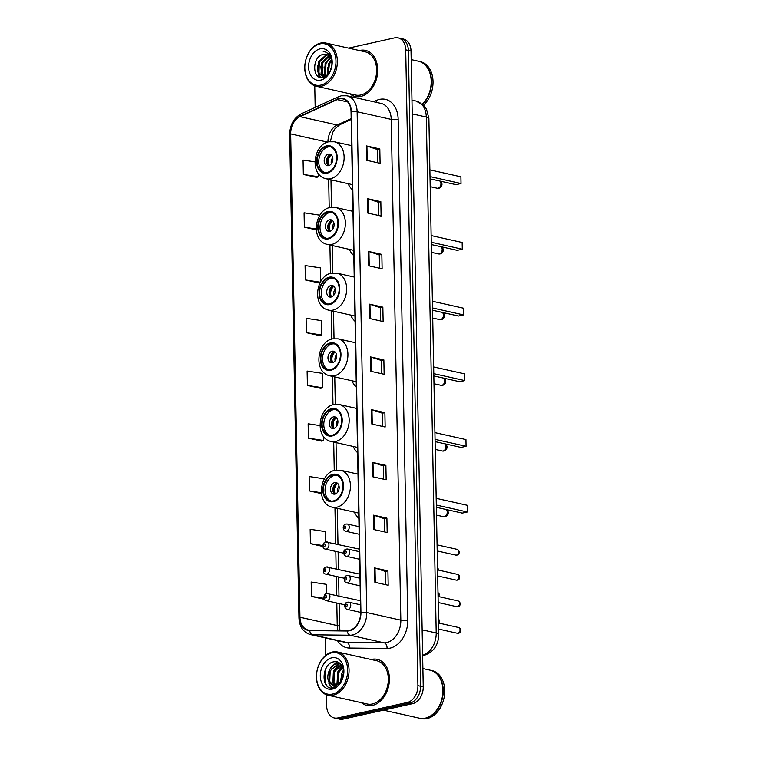 <?xml version="1.0" encoding="UTF-8"?>
<svg xmlns="http://www.w3.org/2000/svg" width="757" height="757" viewBox="0 0 757 757"><rect width="100%" height="100%" fill="white"/><g stroke="black" fill="none" stroke-linecap="round" stroke-linejoin="round"><path stroke-width="1.14" d="M354.38 512.12A26.069 18.783 -77.4 0 0 358.846 518.403M353.122 446.431A26.069 18.783 -77.4 0 0 357.588 452.705M351.854 380.733A26.069 18.783 -77.4 0 0 356.32 387.016M350.595 315.044A26.069 18.783 -77.4 0 0 355.061 321.318M349.337 249.356A26.069 18.783 -77.4 0 0 353.803 255.629M348.078 183.658A26.069 18.783 -77.4 0 0 352.535 189.941M326.456 694.775L326.674 705.978A14.761 10.636 -77.4 0 0 334.31 717.958L339.638 719.15A14.761 10.636 -77.4 0 0 343.129 719.131L412.65 703.65A14.761 10.636 -77.4 0 0 423.239 686.845L411.023 51.022A14.761 10.636 -77.4 0 0 403.386 39.042L400.718 38.446A14.761 10.636 -77.4 0 1 408.364 50.426A14.761 10.636 -77.4 0 0 400.718 38.446L398.059 37.85A14.761 10.636 -77.4 0 0 394.558 37.869L348.58 48.107M334.31 717.958A14.761 10.636 -77.4 0 0 337.811 717.939L407.323 702.458A14.761 10.636 -77.4 0 0 417.911 685.653L420.57 686.249L408.364 50.426L420.57 686.249A14.761 10.636 -77.4 0 1 409.982 703.054A14.761 10.636 -77.4 0 0 420.57 686.249L423.239 686.845M337.811 717.939L340.47 718.535L409.982 703.054L340.47 718.535A14.761 10.636 -77.4 0 1 336.969 718.554A14.761 10.636 -77.4 0 0 340.47 718.535L343.129 719.131M359.897 50.407A23.609 17.014 -77.4 0 0 359.395 50.52A23.609 17.014 -77.4 0 1 359.897 50.407A23.609 17.014 -77.4 0 1 365.489 50.378A23.609 17.014 -77.4 0 0 359.897 50.407M349.734 93.726A23.609 17.014 -77.4 0 0 355.184 96.461A23.609 17.014 -77.4 0 0 360.777 96.432A23.609 17.014 -77.4 0 0 377.554 73.334A23.609 17.014 -77.4 0 0 365.489 50.378A23.609 17.014 -77.4 0 1 377.554 73.334A23.609 17.014 -77.4 0 1 360.777 96.432A23.609 17.014 -77.4 0 1 355.184 96.461A23.609 17.014 -77.4 0 1 349.734 93.726M371.592 659.375A23.609 17.014 -77.4 0 0 371.081 659.498A23.609 17.014 -77.4 0 1 371.592 659.375A23.609 17.014 -77.4 0 1 377.185 659.347A23.609 17.014 -77.4 0 0 371.592 659.375M361.42 702.704A23.609 17.014 -77.4 0 0 366.88 705.429A23.609 17.014 -77.4 0 0 372.472 705.41A23.609 17.014 -77.4 0 0 389.249 682.312A23.609 17.014 -77.4 0 0 377.185 659.347A23.609 17.014 -77.4 0 1 389.249 682.312A23.609 17.014 -77.4 0 1 372.472 705.41A23.609 17.014 -77.4 0 1 366.88 705.429L366.88 705.429A23.609 17.014 -77.4 0 1 361.42 702.704M339.155 98.921A15.746 11.346 102.6 0 1 342.883 98.902A15.746 11.346 102.6 0 1 351.04 111.686L360.654 612.479A15.746 11.346 102.6 0 1 347.34 630.619L309.812 630.212A15.746 11.346 102.6 0 1 308.099 630.013A15.746 11.346 102.6 0 1 299.952 617.239L290.669 133.894A15.746 11.346 102.6 0 1 299.952 116.644L337.149 99.602A15.746 11.346 102.6 0 1 339.155 98.921M339.145 98.533A16.134 11.629 -77.4 0 0 337.092 99.233L299.895 116.285A16.134 11.629 -77.4 0 0 290.376 133.951L299.658 617.296A16.134 11.629 -77.4 0 0 309.764 630.6L347.302 631.007A16.134 11.629 -77.4 0 0 360.938 612.413L351.324 111.62A16.134 11.629 -77.4 0 0 339.145 98.533M374.876 582.284L388.19 585.265L387.915 570.873L374.601 567.901L374.876 582.284M385.606 584.688L385.351 571.421L375.018 568.015A3.936 0.871 178.9 0 0 374.601 567.901M385.351 571.45L387.915 570.873M373.863 529.54L387.177 532.512L386.903 518.129L373.589 515.157L373.863 529.54M384.594 531.934L384.338 518.668L374.005 515.271A3.936 0.871 178.9 0 0 373.589 515.157M384.338 518.706L386.903 518.129M372.851 476.796L386.165 479.768L385.89 465.385L372.576 462.404L372.851 476.796M383.581 479.19L383.326 465.924L372.993 462.518A3.936 0.871 178.9 0 0 372.576 462.404M383.326 465.952L385.89 465.385M371.838 424.043L385.152 427.024L384.878 412.641L371.564 409.66L371.838 424.043M382.569 426.446L382.313 413.18L371.98 409.774A3.936 0.871 178.9 0 0 371.564 409.66M382.313 413.208L384.878 412.641M366.776 160.323L380.09 163.294L379.815 148.911L366.502 145.931L366.776 160.323M377.506 162.717L377.251 149.451L366.918 146.044A3.936 0.871 178.9 0 0 366.502 145.931M377.251 149.479L379.815 148.911M367.788 213.067L381.102 216.038L380.828 201.655L367.514 198.684L367.788 213.067M378.519 215.461L378.263 202.195L367.93 198.788A3.936 0.871 178.9 0 0 367.514 198.684M378.263 202.233L380.828 201.655M368.801 265.811L382.115 268.792L381.84 254.399L368.527 251.428L368.801 265.811M379.531 268.205L379.276 254.948L368.943 251.542A3.936 0.871 178.9 0 0 368.527 251.428M379.276 254.977L381.84 254.399M369.813 318.555L383.127 321.536L382.853 307.153L369.539 304.172L369.813 318.555M380.544 320.959L380.288 307.692L369.955 304.286A3.936 0.871 178.9 0 0 369.539 304.172M380.288 307.721L382.853 307.153M370.826 371.299L384.14 374.28L383.865 359.897L370.552 356.916L370.826 371.299M381.556 373.703L381.301 360.436L370.968 357.03A3.936 0.871 178.9 0 0 370.552 356.916M381.301 360.464L383.865 359.897M417.911 685.653L405.705 49.83A14.761 10.636 -77.4 0 0 398.059 37.85M314.761 85.806L315.177 107.418M325.359 637.914L325.699 655.411M324.375 478.85L309.149 476.532L309.424 490.924L321.441 493.611M325.595 541.917L325.396 531.594L310.162 529.285L310.436 543.668L322.946 546.459M326.579 593.516L326.409 584.338L311.174 582.029L311.449 596.412L324.45 599.317M306.386 332.683L321.621 334.991L321.347 320.608L306.102 318.3L306.386 332.683L319.7 335.588M320.599 281.765L320.334 267.864L305.09 265.556L305.374 279.939L318.688 282.844M319.34 216.067L319.322 215.12L304.077 212.802L304.361 227.195L316.294 229.863M314.95 161.866L303.065 160.058L303.349 174.451L316.663 177.356M320.003 425.595L308.137 423.788L308.411 438.171L321.725 441.085M307.399 385.427L322.633 387.745L322.359 373.352L307.115 371.044L307.399 385.427L320.713 388.332M322.633 387.745L320.58 388.379M321.621 334.991L319.568 335.635M320.268 282.352L318.555 282.881M305.374 279.939L320.343 282.21M304.361 227.195L316.237 228.993M303.349 174.451L318.583 176.76L318.527 173.76M318.583 176.76L316.53 177.393M308.411 438.171L323.646 440.489L323.57 436.534M323.646 440.489L321.593 441.123M309.424 490.924L321.347 492.731M310.436 543.668L322.861 545.551M311.449 596.412L323.996 598.314M320.788 85.106A21.149 15.244 -77.4 0 0 335.966 61.014A21.149 15.244 -77.4 0 0 320.003 43.868A21.149 15.244 -77.4 0 0 304.825 67.95A21.149 15.244 -77.4 0 0 320.788 85.106M321.479 86.213A22.133 15.954 -77.4 0 0 337.206 64.563A22.133 15.954 -77.4 0 0 325.888 43.035A22.133 15.954 -77.4 0 0 320.646 43.054A22.133 15.954 -77.4 0 0 304.92 64.705A22.133 15.954 -77.4 0 0 316.227 86.232A22.133 15.954 -77.4 0 0 321.479 86.213M316.227 86.232L355.506 95.022A22.133 15.954 -77.4 0 0 360.748 94.994A22.133 15.954 -77.4 0 0 376.484 73.344A22.133 15.954 -77.4 0 0 365.167 51.817L325.888 43.035M422.397 104.116A24.593 17.723 -77.4 0 0 431.074 78.965A24.593 17.723 -77.4 0 0 418.47 61.213L411.193 59.585M422.614 104.305A24.593 17.723 -77.4 0 0 431.414 79.116A24.593 17.723 -77.4 0 0 418.801 61.289A24.593 17.723 -77.4 0 0 418.63 61.251M423.551 105.166A24.593 17.723 -77.4 0 0 432.947 79.873A24.593 17.723 -77.4 0 0 420.296 61.629L418.801 61.289M330.525 70.287L331.945 64.449M327.932 74.337L328.462 64.052L331.339 59.784M328.481 73.694L329.295 64.241L331.566 60.617M325.907 75.851L324.781 74.025L325.132 63.314L330.213 57.362M326.399 75.596L325.614 74.214L325.964 63.493L330.516 57.873M324.024 76.391L321.451 73.287L321.801 62.566L328.879 55.8M324.488 76.315L322.283 73.467L322.633 62.755L329.229 56.132M327.194 75.066L324.762 76.258L322.293 76.306L318.129 72.54L318.47 61.819L326.012 54.949L327.403 54.816M325.16 76.533L322.293 76.306M322.719 76.381L318.962 72.729L319.303 62.008L326.844 55.138L327.781 55.015M323.513 54.39C311.685 55.848 312.064 80.403 322.908 77.356C330.487 76.391 335.048 61.743 329.778 54.807L324.933 51.381L323.097 51.211C328.491 52.488 331.434 56.557 331.907 63.408A11.118 8.015 -77.4 0 0 326.153 54.381A11.118 8.015 -77.4 0 0 323.513 54.39L326.229 54.4M331.907 63.408L331.935 65.026M320.097 48.855A16.039 11.554 -77.4 0 0 308.591 67.118A16.039 11.554 -77.4 0 0 320.694 80.119A16.039 11.554 -77.4 0 0 332.2 61.856A16.039 11.554 -77.4 0 0 320.097 48.855M323.097 51.211L324.923 51.372M320.476 77.346L317.789 71.688M323.154 77.299L322.529 76.353M322.501 76.306L321.119 72.435M325.34 76.079L324.45 73.174M327.876 74.394L327.781 73.921M320.05 77.242L318.328 74.631L317.41 65.414M322.851 77.365L322.113 76.258M322.028 76.107L320.741 66.152M325.018 76.183L324.062 66.9M327.554 74.725L327.393 67.647M330.468 70.401L330.724 68.385M326.608 146.565A13.285 9.567 -77.4 0 0 317.174 159.557A13.285 9.567 -77.4 0 0 323.958 172.473A13.285 9.567 -77.4 0 0 327.109 172.454A13.285 9.567 -77.4 0 0 336.543 159.462A13.285 9.567 -77.4 0 0 329.759 146.546A13.285 9.567 -77.4 0 0 326.608 146.565M330.582 146.782A13.285 9.567 -77.4 0 0 328.273 146.934A13.285 9.567 -77.4 0 0 318.905 159.339A13.285 9.567 -77.4 0 0 324.8 172.605M430.052 178.851L455.96 184.642L461.022 183.516L460.899 176.807L429.881 169.871M461.022 183.516L430.004 176.58M328.415 154.125A5.905 4.249 -77.4 0 0 324.223 159.907A5.905 4.249 -77.4 0 0 327.232 165.641A5.905 4.249 -77.4 0 0 328.633 165.641A5.905 4.249 -77.4 0 0 332.825 159.859A5.905 4.249 -77.4 0 0 329.815 154.125A5.905 4.249 -77.4 0 0 328.415 154.125M330.923 154.617A5.905 4.249 -77.4 0 0 330.743 154.646A5.905 4.249 -77.4 0 0 326.674 159.595A5.905 4.249 -77.4 0 0 328.453 165.669M327.97 165.272A7.873 5.668 102.6 0 1 330.317 154.769M329.002 165.537A6.889 4.958 102.6 0 1 331.367 154.977M332.484 694.074A21.149 15.244 -77.4 0 0 347.652 669.992A21.149 15.244 -77.4 0 0 331.689 652.837A21.149 15.244 -77.4 0 0 316.521 676.928A21.149 15.244 -77.4 0 0 332.484 694.074M333.165 695.181A22.133 15.954 -77.4 0 0 348.901 673.531A22.133 15.954 -77.4 0 0 337.584 652.004A22.133 15.954 -77.4 0 0 332.342 652.032A22.133 15.954 -77.4 0 0 316.606 673.683A22.133 15.954 -77.4 0 0 327.923 695.21A22.133 15.954 -77.4 0 0 333.165 695.181M327.923 695.21L367.202 703.991A22.133 15.954 -77.4 0 0 372.444 703.972A22.133 15.954 -77.4 0 0 388.171 682.312A22.133 15.954 -77.4 0 0 376.863 660.785L337.584 652.004M383.468 710.151L419.425 718.194A24.593 17.723 -77.4 0 0 425.254 718.166A24.593 17.723 -77.4 0 0 442.731 694.103A24.593 17.723 -77.4 0 0 430.156 670.191L422.879 668.563M419.586 718.232A24.593 17.723 -77.4 0 0 419.757 718.27A24.593 17.723 -77.4 0 0 425.585 718.242A24.593 17.723 -77.4 0 0 443.063 694.178A24.593 17.723 -77.4 0 0 430.487 670.257A24.593 17.723 -77.4 0 0 430.326 670.229M419.757 718.27L421.252 718.601A24.593 17.723 -77.4 0 0 427.08 718.573A24.593 17.723 -77.4 0 0 444.558 694.519A24.593 17.723 -77.4 0 0 431.992 670.598L430.487 670.257M340.631 681.603L341.842 673.408L343.508 670.588M341.539 680.259L343.621 672.225M337.688 684.224L337.12 683.145L337.613 672.462L342.438 666.756M338.37 683.798L338.672 672.699L342.751 667.485M335.152 685.132L332.891 682.199L333.383 671.516L341.152 664.665M335.767 685.009L333.951 682.436L334.443 671.752L341.454 665.072M330.345 683.713L332.985 685.057L335.625 685.038C338.095 684.432 340.13 682.719 341.738 679.928C346.536 672.027 341.625 660.113 334.206 661.75C321.082 663.236 320.836 690.346 332.787 687.943L340.404 682.7L334.537 686.41L330.166 683.533C324.914 679.057 329.021 664.674 336.846 663.728L340.603 664.031M333.411 685.132L329.721 681.489L330.213 670.806L337.906 663.965L340.224 663.908M331.784 657.824A16.039 11.554 -77.4 0 0 320.287 676.086A16.039 11.554 -77.4 0 0 332.389 689.088A16.039 11.554 -77.4 0 0 343.896 670.825A16.039 11.554 -77.4 0 0 331.784 657.824M326.967 685.785L325.217 683.088L325.652 669.103L326.57 667.258M340.272 668.488L342.192 666.264M332.295 687.971L328.917 683.912L329.352 669.936L336.666 661.807M334.764 687.403L333.988 686.4M333.25 685.076L333.582 670.882L339.06 663.842M339.287 663.681L339.836 663.331M336.903 684.621L337.802 671.828L341.965 665.857M340.423 681.868L342.032 672.774L343.441 670.106M327.876 212.253A13.285 9.567 -77.4 0 0 318.432 225.245A13.285 9.567 -77.4 0 0 325.226 238.162A13.285 9.567 -77.4 0 0 328.368 238.152A13.285 9.567 -77.4 0 0 337.811 225.16A13.285 9.567 -77.4 0 0 331.017 212.244A13.285 9.567 -77.4 0 0 327.876 212.253M331.84 212.48A13.285 9.567 -77.4 0 0 329.541 212.632A13.285 9.567 -77.4 0 0 320.173 225.037A13.285 9.567 -77.4 0 0 326.068 238.294M431.31 244.549L457.219 250.34L462.29 249.214L462.158 242.495L431.14 235.559M462.29 249.214L431.272 242.268M329.673 219.823A5.905 4.249 -77.4 0 0 325.482 225.595A5.905 4.249 -77.4 0 0 328.5 231.339A5.905 4.249 -77.4 0 0 329.891 231.33A5.905 4.249 -77.4 0 0 334.092 225.558A5.905 4.249 -77.4 0 0 331.074 219.814A5.905 4.249 -77.4 0 0 329.673 219.823M332.191 220.306A5.905 4.249 -77.4 0 0 332.001 220.344A5.905 4.249 -77.4 0 0 327.942 225.293A5.905 4.249 -77.4 0 0 329.711 231.368M329.229 230.961A7.873 5.668 102.6 0 1 331.575 220.467M330.27 231.226A6.889 4.958 102.6 0 1 332.626 220.666M329.134 277.951A13.285 9.567 -77.4 0 0 319.7 290.943A13.285 9.567 -77.4 0 0 326.485 303.86A13.285 9.567 -77.4 0 0 329.626 303.841A13.285 9.567 -77.4 0 0 339.07 290.849A13.285 9.567 -77.4 0 0 332.285 277.933A13.285 9.567 -77.4 0 0 329.134 277.951M333.099 278.169A13.285 9.567 -77.4 0 0 330.8 278.321A13.285 9.567 -77.4 0 0 321.432 290.726A13.285 9.567 -77.4 0 0 327.327 303.992M432.578 310.238L458.477 316.029L463.549 314.903L463.416 308.184L432.398 301.248M463.549 314.903L432.531 307.967M330.932 285.512A5.905 4.249 -77.4 0 0 326.74 291.284A5.905 4.249 -77.4 0 0 329.759 297.028A5.905 4.249 -77.4 0 0 331.159 297.018A5.905 4.249 -77.4 0 0 335.351 291.246A5.905 4.249 -77.4 0 0 332.332 285.503A5.905 4.249 -77.4 0 0 330.932 285.512M333.449 285.995A5.905 4.249 -77.4 0 0 333.269 286.032A5.905 4.249 -77.4 0 0 329.2 290.981A5.905 4.249 -77.4 0 0 330.979 297.056M330.497 296.659A7.873 5.668 102.6 0 1 332.843 286.155M331.528 296.914A6.889 4.958 102.6 0 1 333.894 286.364M330.393 343.64A13.285 9.567 -77.4 0 0 320.959 356.632A13.285 9.567 -77.4 0 0 327.743 369.548A13.285 9.567 -77.4 0 0 330.894 369.53A13.285 9.567 -77.4 0 0 340.328 356.547A13.285 9.567 -77.4 0 0 333.544 343.631A13.285 9.567 -77.4 0 0 330.393 343.64M334.367 343.867A13.285 9.567 -77.4 0 0 332.058 344.009A13.285 9.567 -77.4 0 0 322.69 356.415A13.285 9.567 -77.4 0 0 328.585 369.681M433.837 375.926L459.736 381.727L464.807 380.591L464.684 373.882L433.666 366.946M464.807 380.591L433.789 373.655M332.2 351.21A5.905 4.249 -77.4 0 0 327.999 356.982A5.905 4.249 -77.4 0 0 331.017 362.717A5.905 4.249 -77.4 0 0 332.418 362.717A5.905 4.249 -77.4 0 0 336.61 356.935A5.905 4.249 -77.4 0 0 333.6 351.201A5.905 4.249 -77.4 0 0 332.2 351.21M334.708 351.693A5.905 4.249 -77.4 0 0 334.528 351.731A5.905 4.249 -77.4 0 0 330.459 356.67A5.905 4.249 -77.4 0 0 332.238 362.745M331.755 362.348A7.873 5.668 102.6 0 1 334.102 351.854M332.787 362.612A6.889 4.958 102.6 0 1 335.152 352.052M331.661 409.329A13.285 9.567 -77.4 0 0 322.217 422.321A13.285 9.567 -77.4 0 0 329.002 435.237A13.285 9.567 -77.4 0 0 332.153 435.228A13.285 9.567 -77.4 0 0 341.587 422.236A13.285 9.567 -77.4 0 0 334.802 409.319A13.285 9.567 -77.4 0 0 331.661 409.329M335.625 409.556A13.285 9.567 -77.4 0 0 333.317 409.707A13.285 9.567 -77.4 0 0 323.949 422.113A13.285 9.567 -77.4 0 0 329.853 435.379M435.095 441.624L461.004 447.415L466.066 446.289L465.943 439.571L434.925 432.635M466.066 446.289L435.057 439.353M333.459 416.899A5.905 4.249 -77.4 0 0 329.267 422.671A5.905 4.249 -77.4 0 0 332.285 428.415A5.905 4.249 -77.4 0 0 333.676 428.405A5.905 4.249 -77.4 0 0 337.877 422.633A5.905 4.249 -77.4 0 0 334.859 416.889A5.905 4.249 -77.4 0 0 333.459 416.899M335.966 417.381A5.905 4.249 -77.4 0 0 335.786 417.419A5.905 4.249 -77.4 0 0 331.727 422.368A5.905 4.249 -77.4 0 0 333.496 428.443M333.014 428.036A7.873 5.668 102.6 0 1 335.36 417.542M334.055 428.301A6.889 4.958 102.6 0 1 336.411 417.741M332.919 475.027A13.285 9.567 -77.4 0 0 323.476 488.019A13.285 9.567 -77.4 0 0 330.27 500.935A13.285 9.567 -77.4 0 0 333.411 500.916A13.285 9.567 -77.4 0 0 342.855 487.924A13.285 9.567 -77.4 0 0 336.061 475.008A13.285 9.567 -77.4 0 0 332.919 475.027M336.884 475.245A13.285 9.567 -77.4 0 0 334.585 475.396A13.285 9.567 -77.4 0 0 325.217 487.801A13.285 9.567 -77.4 0 0 331.112 501.068M436.363 507.313L462.262 513.104L467.334 511.978L467.201 505.269L436.183 498.333M467.334 511.978L436.316 505.042M334.717 482.588A5.905 4.249 -77.4 0 0 330.525 488.36A5.905 4.249 -77.4 0 0 333.544 494.103A5.905 4.249 -77.4 0 0 334.944 494.094A5.905 4.249 -77.4 0 0 339.136 488.322A5.905 4.249 -77.4 0 0 336.117 482.588A5.905 4.249 -77.4 0 0 334.717 482.588M337.234 483.08A5.905 4.249 -77.4 0 0 337.054 483.108A5.905 4.249 -77.4 0 0 332.985 488.057A5.905 4.249 -77.4 0 0 334.755 494.132M334.272 493.734A7.873 5.668 102.6 0 1 336.628 483.231M335.313 493.99A6.889 4.958 102.6 0 1 337.669 483.439M422.624 655.25A19.673 14.175 -77.4 0 0 436.202 632.975L426.295 117.032A19.673 14.175 -77.4 0 0 416.113 101.05L424.374 106.037L426.465 109.046L428.888 118.452L438.795 634.404A9.841 2.186 -1.1 0 0 436.202 632.975L422.141 629.833M412.234 113.881L426.295 117.032A9.841 2.186 -1.1 0 1 428.888 118.452M411.023 51.022L405.705 49.83M412.65 703.65L407.323 702.458M373.608 101.741L376.466 100.435A24.593 17.723 102.6 0 1 398.163 119.313L407.777 620.106A4.921 1.098 -1.1 0 1 400.832 620.172L391.218 119.379A19.673 14.175 -77.4 0 0 381.026 103.397L346.943 95.779A19.673 14.175 102.6 0 1 357.124 111.752A4.921 1.098 178.9 0 0 351.324 111.62M407.777 620.106A24.593 17.723 102.6 0 1 390.139 648.115A24.593 17.723 102.6 0 1 386.988 648.456L349.45 648.049A24.593 17.723 102.6 0 1 337.471 640.621M386.713 642.579A19.673 14.175 -77.4 0 0 400.832 620.172L366.748 612.545A19.673 14.175 102.6 0 1 350.113 635.227L312.575 634.82A19.673 14.175 102.6 0 1 310.436 634.574L344.52 642.191A19.673 14.175 -77.4 0 0 346.659 642.438L384.196 642.844A19.673 14.175 -77.4 0 0 386.713 642.579M346.943 95.779L341.303 95.789L338.436 96.764A4.921 2.99 65.4 0 0 337.092 99.233M338.436 96.764L301.239 113.805C293.792 117.912 289.94 124.82 289.666 134.538A4.921 1.098 -1.1 0 1 290.376 133.951M299.658 617.296A4.921 1.098 178.9 0 0 298.949 617.882C299.469 626.843 303.292 632.407 310.436 634.574M309.764 630.6A4.921 3.369 90.6 0 0 312.575 634.82L346.659 642.438A4.921 3.369 -89.4 0 1 349.45 648.049M301.239 113.805A4.921 2.99 65.4 0 0 299.895 116.285M347.302 631.007A4.921 3.369 90.6 0 0 350.113 635.227L384.196 642.844A4.921 3.369 -89.4 0 1 386.988 648.456M360.938 612.413A4.921 1.098 -1.1 0 1 366.748 612.545L357.124 111.752L391.218 119.379A4.921 1.098 -1.1 0 0 398.163 119.313M376.466 100.435A4.921 2.99 -114.6 0 1 376.437 102.375M299.952 617.239L337.225 625.575A15.746 11.346 -77.4 0 0 337.982 630.515M337.149 99.602L347.775 101.977M299.952 116.644L337.234 124.99A15.746 11.346 -77.4 0 0 327.942 142.023M351.172 118.603L337.234 124.99A8.857 5.384 -114.6 0 0 339.628 124.791L335.001 128.69L332.834 132.172L330.326 141.55M290.669 133.894L327.563 142.146M328.661 179.324L329.21 207.721M329.92 245.013L330.468 273.409M331.178 310.701L331.727 339.098M332.446 376.399L332.985 404.796M333.705 442.088L334.253 470.485M334.963 507.777L335.663 543.829M335.805 551.427L336.136 568.857M336.288 576.456L336.647 595.428M336.799 603.017L337.225 625.575A8.857 1.968 -1.1 0 1 339.562 626.853L339.95 630.543M371.242 371.394L370.968 357.03M370.23 318.65L369.955 304.286M369.217 265.906L368.943 251.542M368.205 213.162L367.93 198.788M367.192 160.408L366.918 146.044M372.255 424.138L371.98 409.774M373.267 476.882L372.993 462.518M374.289 529.635L374.005 515.271M375.302 582.379L375.018 568.015M327.119 173.173A14.023 10.106 -77.4 0 0 337.177 157.21A14.023 10.106 -77.4 0 0 326.598 145.846A14.023 10.106 -77.4 0 0 316.54 161.809A14.023 10.106 -77.4 0 0 327.119 173.173M351.683 145.656L334.32 141.777A18.934 13.645 102.6 0 1 344 160.191A18.934 13.645 102.6 0 1 330.544 178.718A18.934 13.645 102.6 0 1 326.059 178.737L352.44 184.632M439.874 181.046A3.936 2.839 102.6 0 1 440.934 183.733A3.936 2.839 102.6 0 1 438.114 188.209A3.936 2.839 102.6 0 1 437.177 188.219A3.936 3.936 0 0 0 440.281 181.141M331.339 163.749A5.706 4.116 102.6 0 1 332.72 157.588M328.387 238.871A14.023 10.106 -77.4 0 0 338.436 222.908A14.023 10.106 -77.4 0 0 327.857 211.534A14.023 10.106 -77.4 0 0 317.798 227.497A14.023 10.106 -77.4 0 0 328.387 238.871M352.951 211.345L335.578 207.465A18.934 13.645 102.6 0 1 345.258 225.879A18.934 13.645 102.6 0 1 331.803 244.407A18.934 13.645 102.6 0 1 327.317 244.426L353.699 250.33M441.132 246.744A3.936 2.839 102.6 0 1 442.192 249.422A3.936 2.839 102.6 0 1 439.372 253.907A3.936 2.839 102.6 0 1 438.435 253.907A3.936 3.936 0 0 0 441.539 246.829M332.597 229.447A5.706 4.116 102.6 0 1 333.979 223.277M329.645 304.56A14.023 10.106 -77.4 0 0 339.704 288.597A14.023 10.106 -77.4 0 0 329.115 277.232A14.023 10.106 -77.4 0 0 319.066 293.196A14.023 10.106 -77.4 0 0 329.645 304.56M354.21 277.043L336.846 273.154A18.934 13.645 102.6 0 1 346.526 291.577A18.934 13.645 102.6 0 1 333.061 310.105A18.934 13.645 102.6 0 1 328.576 310.124L354.957 316.019M442.391 312.433A3.936 2.839 102.6 0 1 443.451 315.111A3.936 2.839 102.6 0 1 440.631 319.596A3.936 2.839 102.6 0 1 439.703 319.596A3.936 3.936 0 0 0 442.798 312.527M333.865 295.135A5.706 4.116 102.6 0 1 335.247 288.966M330.904 370.249A14.023 10.106 -77.4 0 0 340.962 354.285A14.023 10.106 -77.4 0 0 330.383 342.921A14.023 10.106 -77.4 0 0 320.325 358.884A14.023 10.106 -77.4 0 0 330.904 370.249M355.468 342.732L338.105 338.852A18.934 13.645 102.6 0 1 347.785 357.266A18.934 13.645 102.6 0 1 334.329 375.794A18.934 13.645 102.6 0 1 329.834 375.813L356.216 381.717M443.659 378.122A3.936 2.839 102.6 0 1 444.719 380.809A3.936 2.839 102.6 0 1 441.889 385.285A3.936 2.839 102.6 0 1 440.962 385.294A3.936 3.936 0 0 0 444.056 378.216M335.124 360.824A5.706 4.116 102.6 0 1 336.505 354.664M332.172 435.947A14.023 10.106 -77.4 0 0 342.221 419.984A14.023 10.106 -77.4 0 0 331.642 408.61A14.023 10.106 -77.4 0 0 321.583 424.582A14.023 10.106 -77.4 0 0 332.172 435.947M356.736 408.43L339.363 404.541A18.934 13.645 102.6 0 1 349.043 422.964A18.934 13.645 102.6 0 1 335.588 441.482A18.934 13.645 102.6 0 1 331.102 441.501L357.484 447.406M444.917 443.82A3.936 2.839 102.6 0 1 445.977 446.498A3.936 2.839 102.6 0 1 443.157 450.983A3.936 2.839 102.6 0 1 442.22 450.983A3.936 3.936 0 0 0 445.324 443.905M336.382 426.522A5.706 4.116 102.6 0 1 337.764 420.353M333.43 501.636A14.023 10.106 -77.4 0 0 343.489 485.672A14.023 10.106 -77.4 0 0 332.9 474.308A14.023 10.106 -77.4 0 0 322.851 490.271A14.023 10.106 -77.4 0 0 333.43 501.636M357.995 474.119L340.631 470.239A18.934 13.645 102.6 0 1 350.311 488.653A18.934 13.645 102.6 0 1 336.846 507.181A18.934 13.645 102.6 0 1 332.361 507.199L358.742 513.095M446.176 509.508A3.936 2.839 102.6 0 1 447.236 512.186A3.936 2.839 102.6 0 1 444.416 516.671A3.936 2.839 102.6 0 1 443.488 516.681A3.936 3.936 0 0 0 446.583 509.603M337.65 492.211A5.706 4.116 102.6 0 1 339.022 486.041M457.029 549.327C459.906 550.282 459.944 554.569 456.925 555.089L455.742 555.089A2.952 2.129 -77.4 0 0 456.443 555.08A2.952 2.129 -77.4 0 0 458.534 552.194A2.952 2.129 -77.4 0 0 457.029 549.327L437.082 544.87M346.611 531.234A3.69 2.659 102.6 0 1 345.731 531.244C342.382 530.345 342.325 524.506 345.977 524.043L347.34 524.043A3.69 2.659 102.6 0 1 349.232 527.629A3.69 2.659 102.6 0 1 346.611 531.234M344.851 526.068A1.23 0.889 -77.4 0 0 344.899 528.471A1.23 0.889 -77.4 0 0 344.851 526.068M346.469 524.043A3.69 2.659 102.6 0 1 347.34 524.043L359.007 526.645M457.512 574.355C460.388 575.311 460.426 579.597 457.408 580.117L456.216 580.117A2.952 2.129 -77.4 0 0 456.916 580.117A2.952 2.129 -77.4 0 0 459.016 577.231A2.952 2.129 -77.4 0 0 457.512 574.355L437.565 569.898M347.085 556.263A3.69 2.659 102.6 0 1 346.214 556.272C342.855 555.373 342.807 549.535 346.46 549.071L347.823 549.071A3.69 2.659 102.6 0 1 349.706 552.657A3.69 2.659 102.6 0 1 347.085 556.263M345.334 551.096A1.23 0.889 -77.4 0 0 345.381 553.499A1.23 0.889 -77.4 0 0 345.334 551.096M346.952 549.071A3.69 2.659 102.6 0 1 347.823 549.071L359.48 551.673M458.013 600.926C460.899 601.881 460.937 606.158 457.919 606.679L456.726 606.679A2.952 2.129 -77.4 0 0 457.427 606.679A2.952 2.129 -77.4 0 0 459.527 603.793A2.952 2.129 -77.4 0 0 458.013 600.926L438.066 596.459M347.595 582.833A3.69 2.659 102.6 0 1 346.725 582.833C343.366 581.944 343.318 576.105 346.971 575.632L348.334 575.632A3.69 2.659 102.6 0 1 350.217 579.219A3.69 2.659 102.6 0 1 347.595 582.833M345.845 577.667A1.23 0.889 -77.4 0 0 345.883 580.061A1.23 0.889 -77.4 0 0 345.845 577.667M347.463 575.642A3.69 2.659 102.6 0 1 348.334 575.632L359.991 578.244M458.524 627.487C461.41 628.442 461.448 632.729 458.43 633.249L457.237 633.249A2.952 2.129 -77.4 0 0 457.938 633.24A2.952 2.129 -77.4 0 0 460.038 630.354A2.952 2.129 -77.4 0 0 458.524 627.487L438.577 623.02M348.106 609.394A3.69 2.659 102.6 0 1 347.236 609.404C343.877 608.505 343.829 602.667 347.482 602.203L348.845 602.203A3.69 2.659 102.6 0 1 350.728 605.789A3.69 2.659 102.6 0 1 348.106 609.394M346.356 604.228A1.23 0.889 -77.4 0 0 346.394 606.622A1.23 0.889 -77.4 0 0 346.356 604.228M347.974 602.203A3.69 2.659 102.6 0 1 348.845 602.203L360.502 604.805M438.227 570.04A2.952 2.129 -77.4 0 0 437.518 567.636M326.163 541.908A3.69 2.659 102.6 0 1 327.033 541.898A3.69 2.659 102.6 0 1 328.917 545.494A3.69 2.659 102.6 0 1 326.295 549.099A3.69 2.659 102.6 0 1 325.425 549.099L343.669 553.187M324.583 546.327A1.23 0.889 -77.4 0 0 324.545 543.933A1.23 0.889 -77.4 0 0 324.583 546.327M438.294 596.507A2.952 2.129 -77.4 0 0 438 592.665M326.636 566.936A3.69 2.659 102.6 0 1 327.516 566.936A3.69 2.659 102.6 0 1 329.399 570.523A3.69 2.659 102.6 0 1 326.778 574.128A3.69 2.659 102.6 0 1 325.907 574.137L344.331 578.253M325.065 571.355A1.23 0.889 -77.4 0 0 325.018 568.961A1.23 0.889 -77.4 0 0 325.065 571.355M438.795 623.077A2.952 2.129 -77.4 0 0 438.511 619.235M327.147 593.497A3.69 2.659 102.6 0 1 328.027 593.497A3.69 2.659 102.6 0 1 329.91 597.084A3.69 2.659 102.6 0 1 327.289 600.698A3.69 2.659 102.6 0 1 326.409 600.698L344.842 604.815M325.576 597.926A1.23 0.889 -77.4 0 0 325.529 595.522A1.23 0.889 -77.4 0 0 325.576 597.926M438.795 634.404C438.464 645.172 433.543 652.165 424.043 655.392L422.633 655.638M416.113 101.05L411.969 100.123M289.666 134.538L298.949 617.882M330.979 179.835L331.509 207.248M332.238 245.533L332.768 272.936M333.506 311.222L334.026 338.634M334.764 376.92L335.294 404.323M336.023 442.608L336.553 470.021M337.291 508.297L337.982 544.349M338.124 551.948L338.464 569.378M338.606 576.976L338.975 595.948M339.117 603.537L339.562 626.853M351.182 119.492L339.628 124.791M334.32 141.777L328.86 141.786C313.218 144.388 309.149 175.179 326.059 178.737M430.203 186.657L437.177 188.219M335.578 207.465L330.118 207.484C314.477 210.077 310.408 240.868 327.317 244.426M431.462 252.346L438.435 253.907M336.846 273.154L331.377 273.173C315.735 275.775 311.666 306.557 328.576 310.124M432.72 318.044L439.703 319.596M338.105 338.852L332.645 338.862C317.003 341.464 312.934 372.255 329.834 375.813M433.988 383.733L440.962 385.294M339.363 404.541L333.903 404.56C318.262 407.162 314.193 437.943 331.102 441.501M435.247 449.421L442.22 450.983M340.631 470.239L335.162 470.248C319.52 472.851 315.451 503.642 332.361 507.199M436.505 515.12L443.488 516.681M455.742 555.089L437.196 550.945M359.149 534.243L345.731 531.244M456.216 580.117L437.678 575.973M359.632 559.272L346.214 556.272M456.726 606.679L438.189 602.534M360.143 585.833L346.725 582.833M457.237 633.249L438.7 629.095M360.654 612.404L347.236 609.404M437.518 567.504L438.89 570.191M359.433 549.147L325.671 541.898C322.861 542.267 321.328 548.522 325.425 549.099M437.991 592.532L439.211 594.027L438.928 596.648M359.916 574.175L326.153 566.936C323.343 567.296 321.801 573.551 325.907 574.137M438.502 619.103L439.713 620.598L439.429 623.219M360.427 600.746L326.664 593.497C323.854 593.867 322.312 600.112 326.409 600.698"/></g></svg>
